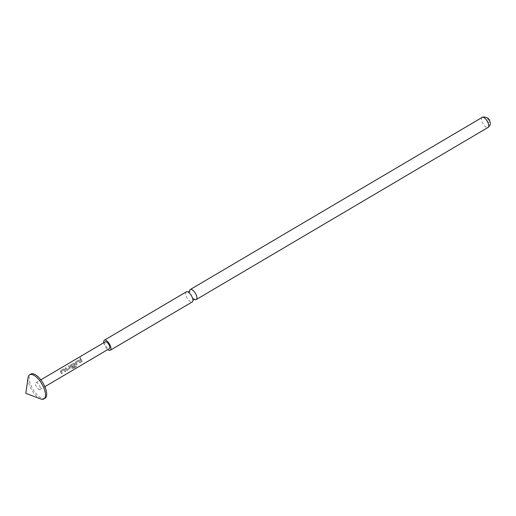 <?xml version="1.0" encoding="UTF-8"?>
<svg xmlns="http://www.w3.org/2000/svg" width="516" height="516" viewBox="0 0 516 516"><rect width="100%" height="100%" fill="white"/><g stroke="black" fill="none" stroke-linecap="round" stroke-linejoin="round"><path stroke-width="0.39" stroke-dasharray="2.58 1.94" d="M80.128 357.62L80.27 358.555L80.128 357.62L80.651 357.672L80.225 357.704L80.367 358.607L80.225 357.704M79.845 358.581L80.367 358.607L79.845 358.581M193.932 299.022A5.837 2.457 59.5 0 1 193.835 298.945A5.837 2.457 59.5 0 1 189.682 291.908A5.837 2.457 59.5 0 1 189.636 291.437M40.7 398.945A14.016 5.895 59.5 0 1 31.173 388.98A14.016 5.895 59.5 0 1 28.083 377.557M45.086 398.217A14.016 5.895 59.5 0 1 32.392 388.264A14.016 5.895 59.5 0 1 30.844 374.074M186.153 291.972A5.837 2.457 -120.5 0 0 187.153 298.145A5.837 2.457 -120.5 0 0 192.075 302.002M39.545 385.542A3.973 1.671 59.5 0 1 39.984 389.561A3.973 1.671 59.5 0 1 36.384 386.742A3.973 1.671 59.5 0 1 35.952 382.724A3.973 1.671 59.5 0 1 39.545 385.542M60.714 372.397L61.598 373.713L62.359 373.262L61.23 371.455L63.732 369.908L64.945 371.739L65.706 371.288L64.526 369.366L63.494 368.985L60.811 370.565L60.411 371.791L60.714 372.397M65.693 369.456L66.054 370.049L67.293 370.353L69.976 368.772L70.163 367.624L69.189 365.625L68.422 366.076L69.383 367.921L66.835 369.514L65.842 367.598L65.074 368.05L65.693 369.456M70.679 366.515L72.059 368.398L73.349 368.482L76.568 366.586L75.955 366.038L72.924 367.831L71.279 365.528L73.782 363.98L74.446 364.935L72.201 366.347L72.762 367.128L75.291 365.418L74.955 365.831L75.149 364.683L74.491 363.49L73.453 363.103L70.776 364.689L70.376 365.915L70.679 366.515M75.659 363.58L76.542 364.896L77.31 364.444L76.181 362.638L78.684 361.09L79.89 362.922L80.657 362.471L79.47 360.549L78.438 360.168L75.755 361.748L75.355 362.974L75.659 363.58M80.644 360.639L81.522 361.961L82.289 361.51L80.786 358.781L80.025 359.233L80.644 360.639M105.303 341.818A3.973 1.671 -120.5 0 0 105.735 345.836A3.973 1.671 -120.5 0 0 109.334 348.655M75.839 361.781L75.433 362.974L76.568 364.825L77.336 364.373L76.252 362.638L77.039 362.097L78.754 361.09L79.916 362.851L80.683 362.4L79.548 360.549L78.522 360.2L79.071 360.11L75.755 361.748M70.86 364.722L70.447 365.915L72.066 368.301L73.33 368.366L76.549 366.47L75.962 365.941L72.93 367.734L71.35 365.528L73.853 363.98L74.446 364.935L72.246 366.302L72.788 367.057L74.988 365.76L75.194 364.638L74.562 363.49L73.543 363.135L73.988 363.019L70.776 364.689M60.894 370.598L60.488 371.791L61.623 373.642L62.391 373.191L61.301 371.455L61.772 371.101L63.81 369.908L64.971 371.668L65.738 371.21L64.597 369.366L63.578 369.017L64.119 368.927L60.811 370.565M103.748 342.734A5.837 2.457 -120.5 0 0 107.786 349.571M80.109 359.265L81.554 361.884L82.321 361.432L80.877 358.813L80.025 359.233M70.215 367.579L69.273 365.651L68.505 366.108L69.383 367.921L69.054 368.192L66.886 369.469L65.925 367.631L65.164 368.082L66.1 370.004L67.319 370.282L70.002 368.695L70.163 367.624M487.201 118.899A1.948 0.819 59.5 0 1 488.91 120.305A1.948 0.819 59.5 0 1 489.071 122.305A1.948 0.819 59.5 0 1 487.362 120.899A1.948 0.819 59.5 0 1 487.201 118.899M481.983 117.467A5.837 2.457 -120.5 0 0 482.976 123.646A5.837 2.457 -120.5 0 0 487.904 127.504M193.835 298.945L194.493 299.338M189.682 291.908L189.656 291.147M39.984 389.561L44.853 386.69M35.952 382.724L40.822 379.847M192.855 299.525L192.913 300.202M188.701 292.488L188.043 292.095L188.746 292.011"/><path stroke-width="0.77" d="M189.636 291.437A5.837 2.457 59.5 0 1 190.301 289.508A5.837 2.457 59.5 0 1 190.462 289.431A5.837 2.457 59.5 0 1 195.493 293.469A5.837 2.457 59.5 0 1 196.235 299.564A5.837 2.457 59.5 0 1 196.074 299.641A5.837 2.457 59.5 0 1 193.932 299.022M42.325 384.743A14.016 5.895 59.5 0 1 43.873 398.933A14.016 5.895 59.5 0 1 40.7 398.945L25.8 393.321L28.083 377.557A14.016 5.895 59.5 0 1 29.631 374.79A14.016 5.895 59.5 0 1 42.325 384.743M29.631 374.79L30.844 374.074A14.016 5.895 59.5 0 1 43.544 384.02A14.016 5.895 59.5 0 1 45.086 398.217L43.873 398.933M192.075 302.002A5.837 2.457 -120.5 0 0 192.236 301.925A5.837 2.457 -120.5 0 0 192.855 299.525A5.837 2.457 -120.5 0 0 188.701 292.488A5.837 2.457 -120.5 0 0 186.457 291.792A5.837 2.457 -120.5 0 0 186.302 291.869A5.837 2.457 -120.5 0 0 186.153 291.972M107.786 349.571A5.837 2.457 -120.5 0 0 110.127 350.345A5.837 2.457 -120.5 0 0 110.282 350.267A5.837 2.457 -120.5 0 0 109.54 344.166A5.837 2.457 -120.5 0 0 104.509 340.128A5.837 2.457 -120.5 0 0 104.348 340.205A5.837 2.457 -120.5 0 0 103.748 342.734M44.853 386.69L109.334 348.655A3.973 1.671 -120.5 0 0 108.895 344.636A3.973 1.671 -120.5 0 0 105.303 341.818L40.822 379.847M487.904 127.504A5.837 2.457 -120.5 0 0 488.059 127.426A5.837 2.457 -120.5 0 0 487.317 121.331A5.837 2.457 -120.5 0 0 482.286 117.293A5.837 2.457 -120.5 0 0 482.131 117.364A5.837 2.457 -120.5 0 0 481.983 117.467M193.835 298.945L194.493 299.338L192.881 300.286M189.682 291.908L189.656 291.147L188.043 292.095M192.236 301.925L110.282 350.267M190.301 289.508L482.776 117.055C487.078 116.932 489.49 118.603 490.013 122.06C490.884 123.569 490.232 125.356 488.059 127.426L196.235 299.564M186.302 291.869L104.348 340.205"/></g></svg>
